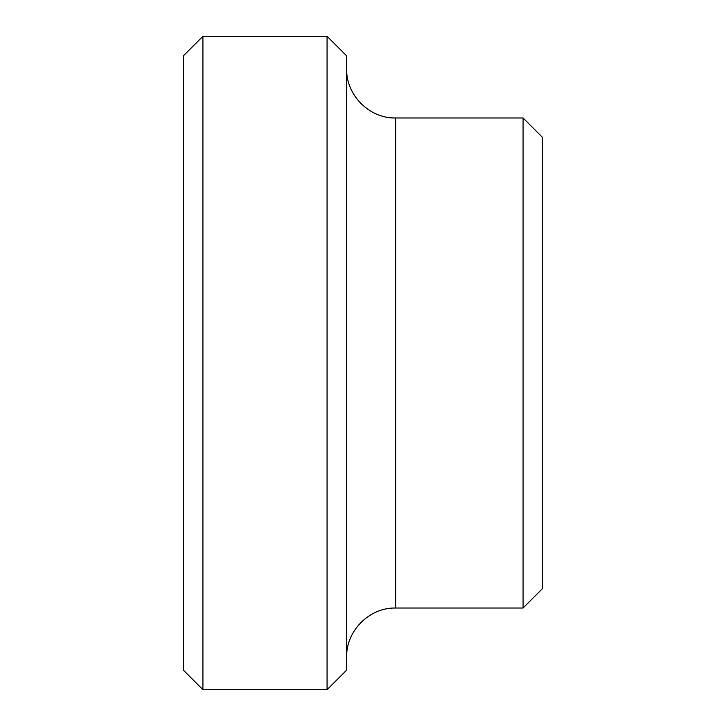 <?xml version="1.0" encoding="UTF-8"?>
<svg xmlns="http://www.w3.org/2000/svg" width="726" height="726" viewBox="0 0 726 726"><rect width="100%" height="100%" fill="white"/><g stroke="black" fill="none" stroke-linecap="round" stroke-linejoin="round"><path stroke-width="1.09" d="M202.917 689.7L202.917 36.3L327.063 36.3L327.063 689.7L202.917 689.7L183.315 670.098L183.315 55.902L202.917 36.3M327.063 689.7L346.665 670.098L346.665 55.902L327.063 36.3M523.083 117.975L542.685 137.577L542.685 588.423L523.083 608.025L523.083 117.975L395.67 117.975C369.489 118.656 345.993 95.16 346.665 68.97M523.083 608.025L395.67 608.025L395.67 117.975M395.67 608.025C369.489 607.344 345.993 630.84 346.665 657.03"/></g></svg>
